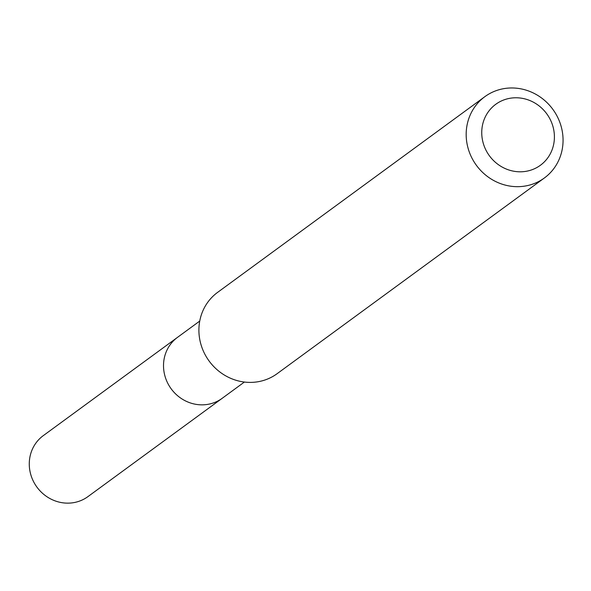 <?xml version="1.0" encoding="UTF-8"?>
<svg xmlns="http://www.w3.org/2000/svg" width="591" height="591" viewBox="0 0 591 591"><rect width="100%" height="100%" fill="white"/><g stroke="black" fill="none" stroke-linecap="round" stroke-linejoin="round"><path stroke-width="0.89" d="M484.849 96.673L217.577 292.397A50.383 47.376 53.8 0 0 202.558 349.155A50.383 47.376 53.8 0 0 277.113 373.697L544.385 177.972A50.383 47.376 -126.2 0 1 476.398 165.31A50.383 47.376 -126.2 0 1 484.849 96.673A50.383 47.376 -126.2 0 1 559.404 121.214A50.383 47.376 -126.2 0 1 544.385 177.972M551.669 122.706A37.787 35.534 -126.2 0 1 513.284 171.131A37.787 35.534 -126.2 0 1 489.289 110.524A37.787 35.534 -126.2 0 1 551.669 122.706M244.386 382.045L222.172 398.319A37.787 35.534 -126.2 0 1 166.256 379.91A37.787 35.534 -126.2 0 1 177.522 337.343L43.283 435.641A37.787 35.534 -126.2 0 0 36.938 487.124A37.787 35.534 -126.2 0 0 87.933 496.617L222.172 398.319A37.787 35.534 -126.2 0 1 166.256 379.91A37.787 35.534 -126.2 0 1 177.522 337.343L199.736 321.068"/></g></svg>
